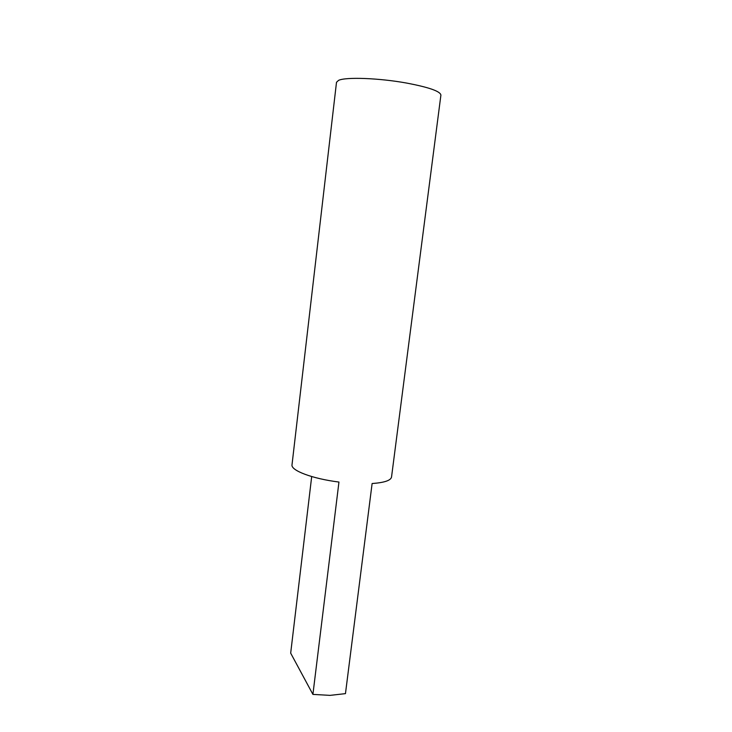 <?xml version="1.0" encoding="UTF-8"?>
<svg xmlns="http://www.w3.org/2000/svg" width="732" height="732" viewBox="0 0 732 732"><rect width="100%" height="100%" fill="white"/><g stroke="black" fill="none" stroke-linecap="round" stroke-linejoin="round"><path stroke-width="1.1" d="M345.458 693.634L330.05 695.373L312.912 694.394L338.953 482.049C312.244 478.71 290.65 470.438 292.013 464.774L336.5 82.286L338.541 80.383C345.541 76.86 378.902 78.022 406.516 83.045C428.897 87.282 440.362 91.308 440.902 95.105L391.538 476.999C390.861 480.467 384.382 482.644 372.112 483.532L345.458 693.634M312.912 694.394L290.677 653.136L311.695 476.55"/></g></svg>
